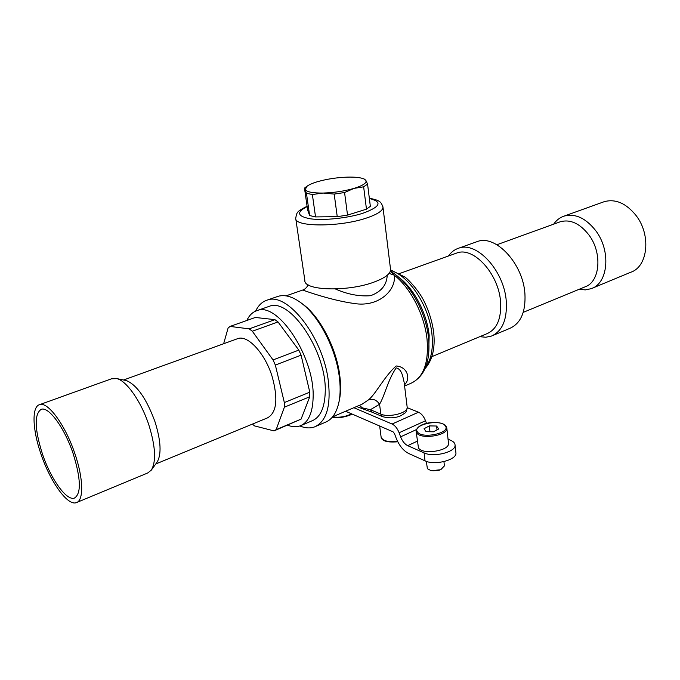 <?xml version="1.0" encoding="UTF-8"?>
<svg xmlns="http://www.w3.org/2000/svg" width="680" height="680" viewBox="0 0 680 680"><rect width="100%" height="100%" fill="white"/><g stroke="black" fill="none" stroke-linecap="round" stroke-linejoin="round"><path stroke-width="1.02" d="M455.872 452.472L455.914 452.863C457.13 459.892 434.716 465.749 425.034 460.844L408.671 453.492C403.3 450.738 399.067 445.46 395.981 437.648L394.485 433.594L393.091 431.851L345.61 411.238M417.308 441.192L407.702 445.655L424.091 452.897C433.789 457.716 456.263 451.894 455.056 444.95C454.903 443.054 453.433 441.507 450.653 440.317L448.052 439.229M353.855 407.719L392.096 424.031L418.498 412.225C421.464 413.601 423.81 416.449 425.527 420.75L426.488 423.368M407.218 407.668L418.498 412.225M425.527 420.75L399.109 432.752L400.613 436.832L416.373 429.624M448.46 442.935L448.502 443.267C449.794 450.857 422.238 455.124 418.464 447.908L416.151 431.613M407.702 445.655C404.71 444.142 402.348 441.201 400.613 436.832M399.109 432.752C397.366 428.375 395.029 425.467 392.096 424.031M246.849 320.475C249.271 315.274 252.679 311.975 257.091 310.59C277.712 301.469 314.67 357.017 313.14 397.12C312.724 412.887 308.405 422.467 300.177 425.858C296.395 427.227 292.204 427.006 287.615 425.17M267.971 306.782L269.17 306.357C290.054 297.16 327.012 352.214 325.227 392.148C324.717 407.847 320.297 417.409 311.975 420.852L301.282 425.391M252.407 424.099L254.558 425.909L274.014 430.899L301.078 419.126L309.765 396.763L309.782 392.181L301.104 355.164L298.809 350.098L278.018 321.946L274.899 319.642L249.228 328.865L230.044 326.425L228.089 328.083L223.635 343.749M301.078 419.126L276.165 429.615L284.376 407.184L309.765 396.763M309.782 392.181L284.342 402.56L275.357 365.075L301.104 355.164M298.809 350.098L273.046 359.933L252.314 331.228L278.018 321.946M274.899 319.642L255.331 317.466L230.044 326.425M274.014 430.899L276.165 429.615M284.376 407.184L284.342 402.56M275.357 365.075L273.046 359.933M252.314 331.228L249.228 328.865M155.78 463.973L267.495 417.877C276.802 412.641 278.307 398.718 272.008 376.1C264.8 353.039 247.775 334.798 237.855 338.589L237.082 338.878M479.791 336.685L485.826 337.238L491.462 336.065C502.316 331.185 507.254 319.617 506.277 301.359C504.322 270.852 476.756 240.983 458.626 248.208C454.529 249.543 451.137 252.144 448.435 256.012M492.575 335.605L509.771 328.389C520.744 323.459 525.793 311.958 524.935 293.879C523.183 263.67 495.635 234.277 477.309 241.561L476.111 241.986M315.877 426.343L325.21 422.331C332.154 419.594 336.762 412.709 339.039 401.659C340.467 394.145 340.501 385.509 339.159 375.76C335.563 348.551 319.558 317.466 302.558 304.053C293.454 296.854 285.311 294.278 278.111 296.319L276.751 296.786M255.637 311.117C258.383 305.32 262.259 301.639 267.249 300.084C287.325 291.805 322.847 336.863 328.227 380.188C331.16 405.79 326.629 421.353 314.636 426.87C310.19 428.502 305.269 428.196 299.88 425.969M390.269 271.405L394.238 275.153C396.601 289.637 379.049 307.666 354.067 303.484C330.157 300.228 301.368 289.654 302.829 290.012L303.017 289.952M404.269 383.341L404.141 382.313C402.934 377.613 402.177 369.291 396.202 367.854C387.787 380.01 384.778 395.692 379.559 404.234L370.396 409.717L372.207 412.25L382.373 416.551M455.779 253.385L456.858 252.994C473.475 246.347 498.729 273.785 500.573 301.775C501.508 318.563 496.987 329.197 487.016 333.668L431.842 356.66M300.569 302.515L304.283 305.26C320.722 318.24 336.166 348.228 339.635 374.493C340.935 383.911 340.892 392.258 339.515 399.525L338.98 402.007M332.673 416.772L362.032 404.217L368.653 399.763C376.159 393.465 384.421 376.354 396.168 365.967C407.796 366.86 410.516 378.828 404.991 384.26L404.413 384.548M335.41 288.975C347.539 294.346 359.269 296.591 370.583 295.698C381.25 291.788 386.793 284.979 387.217 275.264M389.062 273.411L394.238 275.153C410.431 287.64 424.481 314.865 427.031 339.133C428.927 362.822 423.546 377.553 410.881 383.333C424.787 376.558 430.67 361.377 428.527 337.79C425.748 311.024 408.918 281.528 390.346 271.201M368.653 399.763C372.988 398.463 376.626 399.95 379.559 404.234L380.842 414.12C388.781 417.92 408.263 412.913 407.201 407.413L407.167 407.116M359.397 405.348L362.372 407.881L370.396 409.717L380.842 414.12L382.661 416.67C389.512 418.514 395.7 418.132 401.208 415.523C406.164 412.072 406.019 413.534 407.201 407.413L404.26 383.274M40.936 453.96C32.436 429.599 31.535 406.563 39.661 404.634C47.906 401.37 65.467 425.272 74.91 453.738C83.513 478.627 83.861 500.701 76.304 502.656C67.575 506.149 50.133 481.542 40.936 453.96M42.432 453.951C34.527 428.901 34.145 414.018 41.267 409.3C48.756 406.334 64.651 428.009 73.194 453.756C80.937 478.898 81.362 493.663 74.451 498.066C66.572 501.219 50.77 478.966 42.432 453.951M111.622 378.76L117.07 378.649C126.905 381.208 141.27 401.803 148.827 424.873C155.542 446.505 156.357 461.61 151.283 470.169L147.688 472.991L76.925 502.401M124.899 380.281L126.556 380.63C137.139 385.245 146.625 398.956 154.998 421.762C160.964 440.997 161.644 454.478 157.055 462.213L151.283 470.169M592.255 288.235L630.7 272.264C648.006 266.755 651.389 234.847 635.944 215.356C626.076 203.244 615.527 198.679 604.308 201.654L603.194 202.054M579.113 289.298L585.344 289.892L591.217 288.668C608.303 283.305 611.226 250.716 595.646 230.554C585.692 218.025 575.169 213.214 564.094 216.112C559.869 217.523 556.393 220.209 553.673 224.162M523.235 312.358L584.817 286.951C600.142 282.175 602.71 252.892 588.752 234.753C579.81 223.448 570.375 219.104 560.431 221.714L559.453 222.062M364.37 179.103L365.849 180.379L367.565 184.119L363.638 186.813L353.991 188.403C344.318 191.165 334.007 192.72 323.068 193.052C312.545 193.145 306.62 191.947 305.277 189.465L307.088 186.192C309.324 184.56 312.962 183.013 317.993 181.552C327.352 178.951 337.246 177.48 347.667 177.114C355.368 176.944 360.833 177.573 364.063 178.993L365.849 180.379C367.013 182.877 363.06 185.555 353.991 188.403L344.565 192.533L334.195 194.089L323.068 193.052L312.366 194.522L306.45 193.307L304.478 188.131L305.728 187.153M367.565 184.119L370.345 206.329L366.469 209.168L363.638 186.813M344.565 192.533L347.539 215.093L366.469 209.168M347.539 215.093L337.246 216.665L334.195 194.089M312.366 194.522L315.537 216.92L337.246 216.665M315.537 216.92L309.629 215.56L306.45 193.307M304.478 188.131L307.615 210.01L309.629 215.56M295.791 218.841L304.852 280.466C303.646 290.675 347.879 292.026 374.051 282.081C384.974 278.001 390.481 273.853 390.575 269.637L390.499 269.025M432.897 470.934L439.535 470.177M424.056 428.714L426.096 431.681L433.457 431.808L438.702 428.969L436.594 426.028L429.301 425.909L424.056 428.714M437.027 429.879L436.594 426.028M429.973 431.749L429.301 425.909M426.317 461.354L427.397 468.707L431.162 470.696L440.742 469.744L444.406 465.834M332.613 416.849C339.388 417.809 345.686 416.798 351.5 413.797M425.034 460.844L424.091 452.897M398.548 277.125C413.584 287.903 426.844 312.911 429.165 335.257L428.638 354.671M425.552 367.455C431.23 359.703 433.364 348.602 431.945 334.135C429.233 306.043 408.909 275.298 390.524 270.478M404.991 384.26L404.447 384.786M362.372 407.881L363.876 409.216L371.926 412.131M307.122 206.576C296.055 212.304 297.228 216.401 310.641 218.85C323.986 220.651 347.446 218.169 362.686 213.325C380.553 206.788 382.78 201.85 369.368 198.5M382.916 206.737L382.984 207.272C382.806 210.868 377.12 214.514 365.942 218.221C339.142 227.248 294.219 227.026 295.707 218.297C296.922 212.33 296.25 211.726 307.079 206.278M417.409 431.834C421.694 439.399 451.392 432.973 445.264 425.858C440.64 418.582 411.935 424.694 417.409 431.834M416.653 432.82L416.118 431.281C417.409 421.37 441.975 420.113 446.021 426.096L446.828 428.179C448.112 435.6 420.427 439.858 416.653 432.82M446.794 427.839L448.502 443.267M397.791 441.771C383.452 443.029 381.191 439.085 381.089 436.875C382.449 440.852 387.94 442.331 397.562 441.312M351.9 413.967C351.041 415.523 336.872 419.39 332.333 417.18M455.056 444.95L455.914 452.863M269.17 306.357L257.091 310.59M477.309 241.561L458.626 248.208M267.249 300.084L278.111 296.319M390.575 269.9L404.88 277.066C405.484 276.93 417.928 288.626 424.192 301.444C429.123 311.542 432.293 321.921 433.704 332.571C435.31 348.185 432.446 360.171 425.119 368.517M399.602 273.522L456.858 252.994M304.283 305.26L302.558 304.053M339.515 399.525L339.039 401.659M404.591 386.019L410.881 383.333M286.034 295.859L302.829 290.012C302.166 290.275 305.94 289.51 308.133 284.818M356.592 406.546L363.63 409.13M74.451 498.066L75.013 497.828M39.661 404.634L112.361 378.497M126.556 380.63L117.07 378.649M123.564 380.001L237.855 338.589M604.308 201.654L564.094 216.112M560.431 221.714L496.893 244.732M307.088 186.192L305.235 187.501M364.063 178.993L364.947 179.325M369.325 198.194C380.179 200.506 380.987 201.62 382.984 207.272L390.575 269.637M443.938 461.627L444.431 466.029M381.089 436.875L379.67 426.02"/></g></svg>
